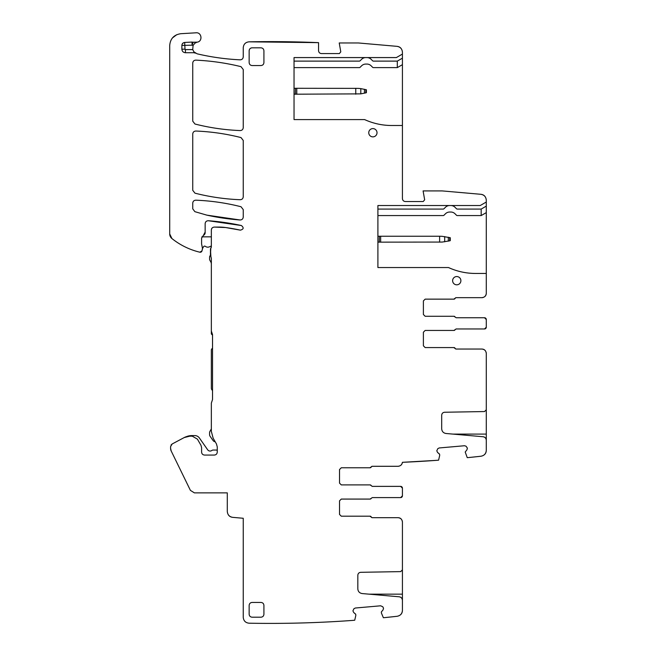 <?xml version="1.0" encoding="UTF-8"?>
<svg xmlns="http://www.w3.org/2000/svg" width="656" height="656" viewBox="0 0 656 656"><rect width="100%" height="100%" fill="white"/><g stroke="black" fill="none" stroke-linecap="round" stroke-linejoin="round"><path stroke-width="0.98" d="M201.884 236.832L211.347 236.832M204.828 234.02A2.952 2.952 0 0 0 205.148 232.675L201.605 238.087L201.605 243.983L202.491 248.558L203.688 246.566A1.181 1.181 0 0 1 205.328 246.344A4.133 4.133 0 0 0 209.945 246.566A2.362 2.362 0 0 1 211.347 246.238M211.347 416.708L211.347 403.096L212.528 399.553L212.528 334.585L211.347 331.042L211.347 258.308L210.461 255.2L210.797 248.263A1.771 1.771 0 0 0 210.461 249.296L210.461 255.2A2.952 2.952 0 0 0 210.469 255.364A2.362 2.362 0 0 0 209.576 257.209L209.576 258.981A2.952 2.952 0 0 0 209.977 260.457L210.715 261.744A4.723 4.723 0 0 1 211.347 264.106M212.528 335.175L211.347 333.994L211.347 317.594M212.528 348.164L211.872 348.828A1.771 1.771 0 0 0 211.347 350.083L211.347 388.122A2.952 2.952 0 0 0 212.216 390.205L212.528 390.525M211.347 427.261L211.347 428.926L209.977 431.312A2.952 2.952 0 0 0 209.576 432.788L209.576 434.608A2.952 2.952 0 0 0 210.109 436.306L213.069 440.52A2.952 2.952 0 0 0 215.209 441.767M217.259 450.303A4.428 4.428 0 0 0 215.783 450.049L213.192 450.049A2.362 2.362 0 0 0 211.806 450.5A2.952 2.952 0 0 1 207.665 449.795L199.383 437.97A5.609 5.609 0 0 0 194.791 435.584L191.855 435.584A14.178 14.178 0 0 0 186.452 436.65A11.816 11.816 0 0 0 184.238 437.552L172.159 443.973L184.238 437.552L189.781 436.174L192.29 436.174L197.407 439.126L200.974 445.301L201.605 447.671L201.605 452.115C201.777 453.911 202.761 454.895 204.557 455.067L214.307 455.067C216.095 454.895 217.079 453.911 217.259 452.115L217.259 446.9L216.464 443.948L213.167 438.241L211.347 431.443L211.347 403.096L211.937 401.324L211.347 403.096L211.347 431.443L213.167 438.241L216.464 443.948M439.627 242.146L439.627 236.242L442.193 236.324L450.262 237.718L449.696 237.57L449.696 240.826L442.193 242.064L378.012 242.146L377.905 236.242M378.012 236.242L380.652 236.242L380.652 242.146M439.627 236.242L380.652 236.242M449.696 237.57L449.729 240.818L450.262 240.67L450.262 237.718M296.783 88.289L296.783 94.193L360.808 93.865L360.808 88.617L358.324 88.371L295.462 88.289L295.462 94.193L294.036 94.193M296.783 94.193L295.462 94.193M294.142 94.193L294.036 88.289M294.142 88.289L295.462 88.289M360.808 88.617L366.392 89.765L365.827 89.61L365.859 92.857L360.808 93.865M366.392 92.717L365.859 92.857L366.392 92.717L366.392 89.765L366.392 92.717M365.827 89.61L365.827 92.865M486.293 409.598L486.293 434.1L452.968 434.1M486.293 441.783L486.293 434.1M181.876 45.403L181.876 49.184L185.008 49.184L184.672 42.46C182.967 42.706 182.032 43.681 181.876 45.403L192.126 45.19L193.11 42.222L191.995 42.066L192.126 45.19A9.036 9.036 0 0 0 193.077 45.461L192.725 49.602L193.938 51.873L197.112 53.817C211.273 57.138 225.623 59.147 240.153 59.827C242.015 59.721 243.048 58.737 243.245 56.875L243.245 47.732C243.581 44.198 245.508 42.23 249.042 41.828L318.554 42.648L318.554 50.635C318.726 52.431 319.71 53.415 321.506 53.587L339.341 53.587L340.792 51.857L339.226 42.96L358.299 42.96L397.028 46.346C400.25 46.74 402.046 48.7 402.423 52.226L402.423 54.079L396.355 57.58L365.777 57.58A5.904 5.904 0 0 0 361.604 59.311L360.136 60.77A1.181 1.181 0 0 1 359.308 61.115L294.036 61.115M378.791 124.205A64.969 64.969 0 0 0 391.689 125.501L402.423 125.501L402.423 198.588C402.595 200.383 403.579 201.367 405.375 201.54L423.21 201.54L424.662 199.809L423.095 190.912L442.169 190.912L480.897 194.299C484.12 194.693 485.916 196.652 486.293 200.187L486.293 202.032L480.225 205.533L449.647 205.533A5.904 5.904 0 0 0 445.473 207.263L444.005 208.723A1.181 1.181 0 0 1 443.177 209.075L377.905 209.075M462.66 272.158A64.969 64.969 0 0 0 475.559 273.454L486.293 273.454L486.293 206.115L481.176 209.075L457.306 209.075A1.181 1.181 0 0 1 456.469 208.723L455.002 207.263A5.904 5.904 0 0 0 450.828 205.533M377.905 215.57L443.177 215.57A1.181 1.181 0 0 0 444.005 215.225L445.473 213.758A5.904 5.904 0 0 1 449.647 212.036L450.828 212.036A5.904 5.904 0 0 1 455.002 213.758L456.469 215.225A1.181 1.181 0 0 0 457.306 215.57L481.176 215.57L481.176 209.075M366.958 57.58A5.904 5.904 0 0 1 371.132 59.311L372.6 60.77A1.181 1.181 0 0 0 373.428 61.115L397.306 61.115L397.306 67.617L373.428 67.617A1.181 1.181 0 0 1 372.6 67.273L371.132 65.805A5.904 5.904 0 0 0 366.958 64.075L365.777 64.075A5.904 5.904 0 0 0 361.604 65.805L360.136 67.273A1.181 1.181 0 0 1 359.308 67.617L294.036 67.617M365.777 57.58L294.036 57.58L294.036 119.589L364.621 119.589C373.215 123.5 382.243 125.468 391.689 125.501M183.36 42.845L182.196 44.075M449.647 205.533L377.905 205.533L377.905 267.541L448.491 267.541C457.084 271.453 466.113 273.421 475.559 273.454M252.101 47.831A2.952 2.952 0 0 0 249.149 50.783L249.149 62.599C249.329 64.386 250.313 65.37 252.101 65.551L260.965 65.551C262.761 65.37 263.745 64.386 263.917 62.599L263.917 50.783C263.745 48.987 262.761 48.003 260.965 47.831L252.101 47.831C250.313 48.003 249.329 48.987 249.149 50.783M455.994 328.968L484.522 328.968L456.166 328.968L455.075 329.706A1.181 1.181 0 0 1 453.977 330.444L425.162 330.444L423.391 332.223L423.391 345.802L425.162 347.573L453.977 347.573A1.181 1.181 0 0 1 455.075 348.311A1.181 1.181 0 0 0 456.166 349.049L481.857 349.049A4.428 4.428 0 0 1 481.865 349.049C484.464 349.148 485.94 350.632 486.293 353.486L486.293 409.779L484.546 411.55L444.596 412.247C442.833 412.452 441.865 413.436 441.693 415.207L441.693 428.786C441.923 431.468 443.358 433.034 446.006 433.493L483.054 436.74C484.989 436.97 486.063 438.151 486.293 440.266L486.293 450.352C486.186 453.526 484.431 455.485 481.045 456.223L469.557 457.453A1131.846 1131.846 0 0 0 481.045 456.223C484.276 455.592 486.022 453.632 486.293 450.352L486.293 440.266C486.121 438.257 485.046 437.076 483.054 436.74L446.006 433.493M486.112 352.256A4.428 4.428 0 0 1 486.244 352.854M454.903 329.706A1.181 1.181 0 0 1 453.804 330.444M486.293 321.555L486.293 327.196A1.771 1.771 0 0 1 485.932 328.262M485.62 328.582A1.771 1.771 0 0 1 484.522 328.968L486.293 327.196L486.293 325.163M425.162 299.144L453.977 299.144A1.181 1.181 0 0 0 455.075 298.406A1.181 1.181 0 0 1 456.166 297.668L481.857 297.668L455.994 297.668L454.903 298.406A1.181 1.181 0 0 1 453.804 299.144L425.162 299.144L423.391 300.915L423.391 314.503L425.162 316.274L453.977 316.274L456.166 317.75L484.522 317.75A1.771 1.771 0 0 1 485.579 318.103M485.899 318.414A1.771 1.771 0 0 1 486.293 319.521L486.293 327.196L484.522 328.968M483.087 297.496A4.428 4.428 0 0 1 481.857 297.668C484.71 297.316 486.194 295.84 486.293 293.24C486.03 295.93 484.554 297.406 481.857 297.668M481.176 215.57L486.293 212.618M486.293 202.032L486.293 206.115M402.423 54.079L402.423 58.163L397.306 61.115M397.306 67.617L402.423 64.665L402.423 58.163M402.423 125.501L402.423 64.665M193.077 45.461L194.914 43.214L196.743 42.287L193.11 42.222L197.292 42.148C202.909 41.312 201.72 32.169 196.07 32.8L180.826 33.702L196.07 32.8M195.439 53.144A2.952 2.952 0 0 0 193.938 52.726L195.439 53.144L193.938 52.726L193.938 51.873M169.707 233.938L169.707 45.494L169.707 233.938A5.904 5.904 0 0 0 171.921 238.546L169.707 233.938L169.707 199.088M171.921 238.546A70.873 70.873 0 0 0 199.834 252.199A1.771 1.771 0 0 0 201.958 250.936L199.834 252.199C189.518 249.715 180.22 245.164 171.921 238.546L170.199 236.283M211.937 332.813L211.347 331.042L211.347 272.24M210.797 248.263A2.952 2.952 0 0 0 211.347 246.541L211.347 230.043C211.412 228.304 212.396 227.32 214.307 227.083L225.615 227.534A47.248 47.248 0 0 0 219.112 227.083L214.307 227.083C212.511 227.263 211.527 228.247 211.347 230.043L211.347 246.541L210.461 249.296L210.904 256.758M189.174 487.851L171.191 450.984A5.904 5.904 0 0 1 170.593 448.392L170.593 446.58L172.159 443.973L184.238 437.552L189.781 436.174L192.29 436.174L197.407 439.126L200.974 445.301L201.605 447.671M171.027 445.039L172.159 443.973L170.593 446.58L170.593 448.392L170.593 446.58M402.423 490.18L402.423 495.821A1.771 1.771 0 0 1 402.062 496.887M372.124 486.375L400.652 486.375A1.771 1.771 0 0 1 401.71 486.727M402.03 487.039A1.771 1.771 0 0 1 402.423 488.146L402.423 493.788M341.292 467.769L370.107 467.769A1.181 1.181 0 0 0 371.206 467.031A1.181 1.181 0 0 1 372.296 466.293L397.987 466.293L372.124 466.293L371.034 467.031A1.181 1.181 0 0 1 369.935 467.769L341.292 467.769L339.521 469.54L339.521 483.128L341.292 484.899L370.107 484.899L371.206 485.637A1.181 1.181 0 0 0 370.107 484.899L341.292 484.899M399.119 466.145A4.428 4.428 0 0 1 397.995 466.293C400.603 466.022 402.071 464.702 402.399 462.316A1131.846 1131.846 0 0 0 436.281 460.364L402.423 462.316C401.939 464.768 400.472 466.088 397.987 466.293M202.392 249.321L201.958 250.936L202.392 249.321A2.952 2.952 0 0 0 202.491 248.558L201.958 250.936L199.834 252.199M205.148 232.076L203.376 235.381A2.952 2.952 0 0 0 204.5 234.52M402.243 520.88A4.428 4.428 0 0 1 402.374 521.479M372.296 497.601L400.652 497.601L372.296 497.601L371.206 498.339A1.181 1.181 0 0 1 370.107 499.077L341.292 499.077L339.521 500.848L339.521 514.427L341.292 516.198L370.107 516.198A1.181 1.181 0 0 1 371.206 516.936A1.181 1.181 0 0 0 372.296 517.682L397.987 517.682C400.595 517.781 402.071 519.257 402.423 522.11L402.423 569.843L400.677 571.614L360.726 572.311C358.963 572.508 357.996 573.492 357.823 575.263L357.823 588.85C358.053 591.532 359.488 593.098 362.137 593.557L399.184 596.796C401.119 597.034 402.194 598.215 402.423 600.33L402.423 610.408C402.317 613.59 400.562 615.549 397.175 616.279L385.687 617.517A1131.846 1131.846 0 0 0 397.175 616.279C400.406 615.648 402.153 613.696 402.423 610.408L402.423 600.33C402.251 598.321 401.169 597.14 399.184 596.796L362.137 593.557M401.751 497.207A1.771 1.771 0 0 1 400.652 497.601L402.423 495.821L400.652 497.601M402.423 569.662L402.423 594.164L369.098 594.164M402.423 601.847L402.423 594.164M206.779 215.127A236.25 236.25 0 0 0 240.071 219.973C241.982 219.908 243.04 218.924 243.245 217.029L243.245 209.6L241.014 206.738C226.181 202.975 211.109 200.793 195.816 200.187C193.963 200.31 192.938 201.294 192.741 203.139L192.741 208.838L194.865 211.667L206.779 215.127L240.071 219.973M469.557 457.453L467.244 457.658L465.211 452.025L466.933 449.844L467.392 448.13L466.055 446.211L464.546 445.736L439.184 447.958L437.782 448.688L436.798 450.803L437.544 452.419L439.512 454.067L439.709 455.28M383.375 617.722L381.431 613.098L383.375 617.722L385.687 617.517M381.341 612.089L381.431 613.098L381.407 611.876L383.063 609.908L383.522 608.194L382.792 606.784L380.677 605.8L355.314 608.022L353.912 608.752L352.928 610.867L353.674 612.474L355.642 614.131L355.839 615.336M249.042 623.2A1131.846 1131.846 0 0 0 352.395 620.428C317.996 622.929 283.54 623.848 249.042 623.2C245.508 622.798 243.581 620.83 243.245 617.296L243.245 518.273L232.691 517.346C229.469 516.953 227.673 514.993 227.296 511.459L227.296 492.869L194.397 492.869L190.412 490.385L171.191 450.984L170.593 448.392L171.191 450.984L190.412 490.385L194.397 492.869L227.296 492.869L227.296 511.459C227.583 514.812 229.379 516.772 232.691 517.346L243.245 518.273L243.245 617.296C243.581 620.83 245.508 622.798 249.042 623.2M208.321 220.736L241.383 225.533C244.024 227.714 243.696 229.256 240.383 230.149A202.294 202.294 0 0 0 225.615 227.534L240.383 230.149C243.688 229.256 244.024 227.722 241.383 225.533A236.25 236.25 0 0 0 208.321 220.736C206.41 220.81 205.353 221.785 205.148 223.68L205.148 232.675L205.148 223.68M172.471 37.9L176.792 34.67M318.554 42.648A1131.846 1131.846 0 0 0 249.042 41.828C245.508 42.23 243.581 44.198 243.245 47.732L243.245 56.875M486.293 273.454L486.293 293.24L486.293 273.454M465.211 452.025L467.244 457.658M371.034 516.936A1.181 1.181 0 0 0 369.935 516.198L341.292 516.198L369.935 516.198L372.124 517.682L397.987 517.682C400.685 517.945 402.161 519.421 402.423 522.11L402.423 569.843L400.677 571.614M455.075 317.012A1.181 1.181 0 0 0 453.977 316.274L425.162 316.274M456.166 317.75L484.522 317.75L486.293 319.521L484.522 317.75L456.166 317.75M454.903 348.311A1.181 1.181 0 0 0 453.804 347.573L455.994 349.049L481.857 349.049C484.554 349.312 486.03 350.788 486.293 353.486L486.293 409.779L484.546 411.55M372.296 486.375L400.652 486.375L402.423 488.146L400.652 486.375L372.296 486.375L371.206 485.637M185.008 49.184A0.41 0.41 0 0 0 185.418 49.602L185.418 52.726L193.938 52.726L185.418 52.726C183.27 52.521 182.089 51.34 181.876 49.184M442.169 190.912L480.897 194.299C484.21 194.873 486.006 196.833 486.293 200.187M396.355 57.58L294.036 57.58L294.036 119.589M358.299 42.96L397.028 46.346C400.34 46.92 402.136 48.88 402.423 52.226M191.995 42.066L184.672 42.46M169.707 45.494C170.314 38.638 174.02 34.702 180.826 33.702M201.884 245.229L202.491 248.558M211.347 331.042L211.347 258.308M355.831 615.426L354.724 620.223L352.411 620.428M353.674 612.474L355.749 614.328M372.124 517.682L397.987 517.682M371.206 498.339L370.107 499.077M371.034 467.031L369.935 467.769M439.7 455.371L438.593 460.168L436.281 460.364M437.544 452.419L439.618 454.272M455.994 349.049L481.857 349.049M425.162 347.573L453.804 347.573M455.075 329.706L453.977 330.444M454.903 298.406L453.804 299.144M377.905 249.198L377.905 267.541M480.225 205.533L377.905 205.533L377.905 235.652M456.756 284.819A4.133 4.133 0 0 0 460.889 280.686A4.133 4.133 0 0 0 456.756 276.553A4.133 4.133 0 0 0 452.624 280.686A4.133 4.133 0 0 0 456.756 284.819M243.245 127.617L243.245 69.52L240.99 66.65C226.148 63.025 211.101 60.852 195.832 60.131C193.971 60.237 192.938 61.221 192.741 63.083L192.741 121.163L194.971 124.025C209.813 127.789 224.877 129.97 240.178 130.569C242.031 130.454 243.056 129.47 243.245 127.617M192.741 133.988L192.741 190.314L194.971 193.176C209.813 196.939 224.877 199.121 240.178 199.719C242.031 199.604 243.056 198.62 243.245 196.775L243.245 140.441L241.014 137.58C226.181 133.824 211.109 131.643 195.816 131.036C193.963 131.159 192.938 132.143 192.741 133.988M249.149 605.39L249.149 614.246C249.329 616.041 250.313 617.025 252.101 617.198L260.965 617.198C262.761 617.025 263.745 616.041 263.917 614.246L263.917 605.39C263.745 603.594 262.761 602.61 260.965 602.438L252.101 602.438C250.313 602.61 249.329 603.594 249.149 605.39M372.887 128.601A4.133 4.133 0 0 0 368.754 132.733A4.133 4.133 0 0 0 372.887 136.866A4.133 4.133 0 0 0 377.02 132.733A4.133 4.133 0 0 0 372.887 128.601M379.332 242.146L379.332 236.242M444.678 236.57L444.678 241.818M448.319 237.226L448.319 241.162M355.757 88.289L355.757 94.193M364.449 89.273L364.449 93.209M185.418 49.602L192.725 49.602M182.95 43.124L182.458 43.649"/></g></svg>
